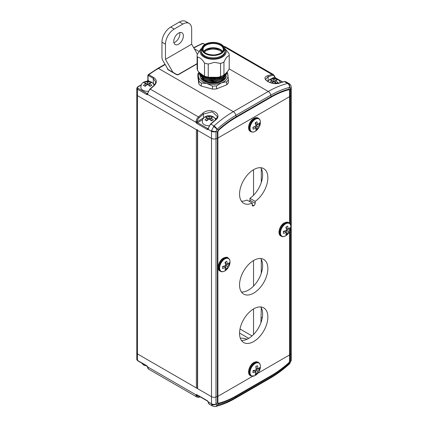 <?xml version="1.0" encoding="UTF-8"?>
<svg xmlns="http://www.w3.org/2000/svg" width="428" height="428" viewBox="0 0 428 428"><rect width="100%" height="100%" fill="white"/><g stroke="black" fill="none" stroke-linecap="round" stroke-linejoin="round"><path stroke-width="0.64" d="M240.37 338.371A2.472 1.428 180 0 1 242.665 338.184L247.261 339.153M197.394 130.069A0.744 0.428 0 0 0 197.613 130.369L211.502 138.388A3.708 2.14 0 0 0 215.98 138.731L217.365 138.271A2.472 1.428 0 0 0 217.879 138.041L217.879 396.328L252.616 376.276L217.879 396.328A2.472 1.428 180 0 1 217.365 396.558L215.98 397.018A3.708 2.14 180 0 1 211.502 396.681L137.495 353.951L137.495 95.663L211.502 138.388L211.502 131.284L208.238 129.4A0.744 0.578 31.3 0 1 208.131 128.71L208.19 128.486A0.744 0.353 7.5 0 0 208.404 128.785L208.238 129.4A1.482 0.856 60 0 1 207.312 129.513L196.998 123.558A1.482 0.856 60 0 1 196.072 122.371L195.997 121.622A0.744 0.353 7.5 0 0 197.041 121.723L197.057 122.06L196.072 122.371L147.601 94.39A0.744 0.578 -148.7 0 1 147.494 93.7L147.548 93.475A0.744 0.353 7.5 0 0 147.767 93.775L147.601 94.39A1.482 0.856 60 0 1 146.67 94.502L137.495 89.206L137.495 95.663A2.472 1.428 180 0 1 136.773 94.658A2.472 1.428 0 0 0 137.495 95.663L196.388 129.663A0.744 0.428 0 0 0 197.436 129.663M197.394 387.977A0.744 0.428 180 0 1 196.388 387.955L196.388 129.663M147.43 366.844L147.767 367.593A4.943 2.852 120 0 0 148.746 369.225L146.825 366.047L137.65 360.75L136.773 359.402A2.472 1.428 0 0 0 137.495 360.408L137.495 353.951A2.472 1.428 180 0 1 136.773 352.945A2.472 1.428 0 0 0 137.495 353.951L196.388 387.955M252.028 335.932L240.006 328.993M260.92 322.749L261.283 307.834M261.283 273.278L261.283 259.405M261.283 182.472L261.283 168.6M147.173 81.352L147.853 80.175L147.853 75.489A0.744 0.428 180 0 0 148.067 75.793L148.42 75.585L153.31 78.41L153.31 83.508A8.03 4.638 180 0 1 154.711 84.594M218.542 130.331L217.879 131.722A2.472 1.428 180 0 1 217.365 131.947L218.366 129.861A94.711 54.682 -60 0 1 236.17 116.796L271.122 96.616A94.711 54.682 -60 0 1 288.932 89.12L289.606 87.392A96.263 55.576 120 0 0 270.828 95.182L271.122 96.616A2.472 1.428 -120 0 1 271.181 97.172L236.229 117.352A94.074 54.313 120 0 0 218.542 130.331A2.472 0.995 -131.9 0 0 218.366 129.861L216.969 129.384L215.99 131.455A3.708 1.862 -170.5 0 1 211.55 130.62L214.032 125.939A99.007 57.165 -60 0 1 233.346 111.654L158.467 68.421A99.007 57.165 120 0 0 148.869 74.723L153.764 77.554C157.162 79.988 157.146 82.829 153.716 86.076A99.007 57.165 120 0 0 150.249 89.115L198.485 116.962A99.007 57.165 -60 0 1 202.829 113.185C210.41 106.604 223.742 114.329 215.236 120.348A0.744 0.326 -129.7 0 0 214.877 120.305L210.533 124.077A0.744 0.294 -132.3 0 1 210.892 124.125L214.032 125.939A3.708 1.466 -132.3 0 1 217.103 129.251L216.969 129.384A3.708 1.113 -140.3 0 0 213.508 126.474M197.613 130.369L197.613 388.661L211.502 396.681L211.502 138.388A3.708 2.14 0 0 0 215.98 138.731L217.365 138.271A2.472 1.428 0 0 0 217.879 138.041L289.537 96.669A2.472 1.428 0 0 0 289.927 96.375L290.73 95.572A3.708 2.14 0 0 0 291.227 94.502A3.708 2.14 0 0 1 290.73 95.572L290.724 88.312L289.74 87.371A3.708 2.755 -90.3 0 0 288.14 83.39L289.13 83.626L285.974 81.802A4.943 2.852 120 0 0 284.465 81.646A99.007 57.165 120 0 0 280.121 82.888C272.54 86.14 259.208 78.42 267.714 75.724A99.007 57.165 -60 0 1 272.058 74.483L223.828 46.636A99.007 57.165 120 0 0 223.807 46.641M217.879 131.722L217.879 138.041L289.537 96.669L289.537 90.351L288.873 89.725A2.472 1.755 -104.5 0 0 288.932 89.12L289.927 90.051L289.927 96.375L290.73 95.572L290.73 225.465M214.877 120.305C216.723 118.438 217.494 117.122 217.178 116.352L212.176 111.842L203.466 114.014L203.466 118.01A8.03 4.638 180 0 1 203.658 117.903M147.548 93.475L149.896 89.067L153.358 86.033C154.899 84.674 155.669 83.332 155.664 82.01L153.31 78.41A0.744 0.428 -60 0 1 153.764 77.554M276.953 78.918L275.113 77.859A0.744 0.428 60 0 1 274.648 77.265L274.551 76.97A4.2 2.424 120 0 0 272.438 75.451A98.269 56.737 120 0 0 268.126 76.687L265.772 79.025C265.515 79.544 266.259 80.432 267.998 81.684C271.855 83.514 275.782 83.899 279.778 82.839L279.778 82.839A0.744 0.508 -108 0 1 280.121 82.888M229.146 68.871L268.297 91.474A3.708 2.14 -120 0 1 270.828 95.182L235.876 115.362A3.708 2.14 -120 0 0 233.346 111.654L268.297 91.474A99.007 57.165 -60 0 1 287.611 83.46L288.14 83.39M289.537 90.351A2.472 1.428 -0 0 0 289.927 90.051L290.724 88.312A3.708 2.541 -6.5 0 0 291.195 86.825L291.195 86.825C290.986 85.327 290.296 84.263 289.13 83.626M274.648 77.265L274.76 76.553L273.567 74.638L225.337 46.791A4.943 2.852 120 0 0 223.828 46.636A0.744 0.53 -103.8 0 0 223.791 46.62M271.855 78.527L274.551 76.97A0.744 0.492 -8.9 0 0 274.76 76.553M267.302 81.24A8.03 4.638 180 0 1 268.126 80.683L268.126 76.687A0.744 0.508 -108 0 0 267.714 75.724M202.829 113.185A0.744 0.326 50.3 0 1 203.466 114.014A98.269 56.737 120 0 0 199.154 117.764A4.2 2.424 120 0 0 197.041 121.723L203.466 118.01A0.744 0.428 -120 0 0 203.477 118.123M153.358 86.033A0.744 0.321 49.8 0 1 153.716 86.076M167.589 68.748L168.14 69.518A0.744 0.428 120 0 0 168.14 69.518A0.744 0.428 120 0 0 167.771 69.555L167.337 68.095M147.853 75.489L148.243 74.675L148.869 74.723A0.744 0.428 120 0 0 148.42 75.585M193.675 47.685L202.428 43.389L203.011 43.469A99.007 57.165 120 0 0 193.857 47.995M288.873 362.671L289.537 361.28A2.472 1.428 0 0 0 289.927 360.986L288.932 363.072A94.711 54.682 -60 0 1 271.122 376.137L236.17 396.317A94.711 54.682 -60 0 1 218.366 403.813L217.103 405.204A96.263 55.576 120 0 0 235.876 397.414L236.17 396.317A2.472 1.428 60 0 0 236.229 395.825L271.181 375.65A94.074 54.313 120 0 0 288.873 362.671A2.472 0.995 48.1 0 1 288.932 363.072L289.74 363.212L290.724 361.141A3.708 1.68 5.3 0 0 291.206 360.408L289.703 363.666A3.708 0.931 43.7 0 0 289.74 363.212L289.606 363.34A3.708 1.466 47.7 0 1 289.382 363.977L289.703 363.666M290.73 88.462A3.708 2.14 0 0 0 291.227 87.392L291.227 352.79A3.708 2.14 180 0 1 290.73 353.86L289.927 354.662L289.927 360.986L290.73 360.97A3.708 2.14 0 0 0 291.227 359.9L291.227 352.79A3.708 2.14 180 0 1 290.73 353.86L289.927 354.662A2.472 1.428 180 0 1 289.537 354.962L257.731 373.318L289.537 354.962L289.537 231.618M217.879 402.652A2.472 1.428 180 0 1 217.365 402.876L215.99 404.283A3.708 2.359 169.4 0 1 211.55 404.406L212.539 406.06L214.861 406.6A3.708 2.937 86.4 0 0 216.969 405.225L215.98 404.128L215.98 131.621L217.365 131.947L217.365 396.558A2.472 1.428 180 0 0 217.879 396.328L217.879 402.652L218.542 403.272A2.472 1.755 75.5 0 1 218.366 403.813L217.365 402.876L217.365 396.558L215.98 397.018A3.708 2.14 180 0 1 211.502 396.681L211.502 403.791L208.238 401.903L208.404 402.604A0.744 0.492 171.1 0 1 208.19 402.32L209.383 404.235A4.943 2.852 120 0 1 208.404 402.604M239.557 333.07L248.721 338.361M197.105 395.065A0.744 0.428 -120 0 0 197.057 395.124L197.041 395.344A0.744 0.492 171.1 0 1 195.997 395.44L196.072 394.878A1.482 0.856 60 0 1 196.998 394.766L207.312 400.715A1.482 0.856 60 0 1 208.238 401.903L208.19 402.32M197.057 395.124A0.744 0.578 -148.7 0 1 196.072 394.878L147.601 366.898A1.482 0.856 60 0 0 146.67 365.705L137.495 360.408A0.744 0.428 -60 0 0 137.65 360.75M147.553 367.31A0.744 0.492 -8.9 0 0 147.767 367.593M239.552 333.369A20.02 11.556 120 0 0 243.698 342.534A20.02 11.556 120 0 0 259.122 337.173A20.02 11.556 120 0 0 267.864 317.025A20.02 11.556 120 0 0 263.718 307.86A20.02 11.556 120 0 0 248.288 313.226A20.02 11.556 120 0 0 239.552 333.369M241.424 340.415A20.02 11.556 120 0 0 262.621 313.997A20.02 11.556 120 0 0 260.743 306.951M239.552 284.941A20.02 11.556 120 0 0 243.698 294.106A20.02 11.556 120 0 0 259.122 288.74A20.02 11.556 120 0 0 267.864 268.597A20.02 11.556 120 0 0 263.718 259.432A20.02 11.556 120 0 0 248.288 264.793A20.02 11.556 120 0 0 239.552 284.941M241.424 291.987A20.02 11.556 120 0 0 262.621 265.569A20.02 11.556 120 0 0 260.743 258.523M241.424 201.181A20.02 11.556 120 0 0 246.977 200.047L252.22 203.075L252.22 204.98A1.98 1.14 120 0 0 252.632 205.889A1.98 1.14 120 0 0 253.622 205.788L253.793 205.686A1.98 1.14 120 0 0 255.195 203.268L255.195 201.363A20.02 11.556 120 0 0 267.864 177.791A20.02 11.556 120 0 0 263.718 168.627A20.02 11.556 120 0 0 248.288 173.993A20.02 11.556 120 0 0 239.552 194.135A20.02 11.556 120 0 0 243.698 203.3A20.02 11.556 120 0 0 252.22 203.075M249.578 201.551A1.98 1.14 120 0 0 249.952 200.24L249.952 198.335A20.02 11.556 120 0 0 262.621 174.763A20.02 11.556 120 0 0 260.743 167.717M289.537 223.314L289.537 96.669A2.472 1.428 0 0 0 289.927 96.375L289.927 223.721M197.613 388.661A0.744 0.428 180 0 1 197.394 388.356L197.394 130.246M289.927 230.815L289.927 354.662A2.472 1.428 180 0 1 289.537 354.962L289.537 361.28M249.952 198.335L255.195 201.363M178.562 44.207A6.795 3.922 120 0 0 183.002 38.22A6.795 3.922 120 0 0 181.964 32.774A6.795 3.922 120 0 0 178.562 33.111A6.795 3.922 120 0 0 174.121 39.098A6.795 3.922 120 0 0 175.164 44.544A6.795 3.922 120 0 0 178.562 44.207M173.902 42.698A6.795 3.922 120 0 0 175.068 42.19A6.795 3.922 120 0 0 179.728 32.603M170.697 27.055L174.196 29.072A12.359 7.137 120 0 0 165.459 44.207L161.961 42.19A12.359 7.137 -60 0 1 170.697 27.055L179.439 22.01A12.359 7.137 -60 0 1 185.618 21.4L189.112 23.417A12.359 7.137 120 0 0 182.933 24.032L179.439 22.01M174.196 29.072L182.933 24.032M161.961 42.19L161.961 57.325A4.943 2.852 -120 0 0 162.988 60.771L167.974 69.411M197.41 54.153L191.669 44.207L191.669 29.077A12.359 7.137 120 0 0 189.112 23.417M172.928 72.284L165.459 59.342L191.669 44.207M165.459 59.342L165.459 44.207M287.52 234.367A12.016 12.016 0 0 0 290.51 229.183L290.51 229.183A7.356 4.248 120 0 0 285.717 223.796A7.356 4.248 120 0 0 280.458 232.768A7.356 4.248 120 0 0 285.599 235.876A7.356 4.248 120 0 0 287.52 234.367L285.551 235.908C283.48 236.754 282.202 236.903 281.71 236.363A7.64 4.408 -60 0 1 280.249 230.291A7.64 4.408 -60 0 1 285.348 223.352A7.64 4.408 -60 0 1 289.339 223.154L288.772 222.742A7.715 4.457 120 0 0 284.748 222.94A7.715 4.457 120 0 0 279.591 229.948A7.715 4.457 120 0 0 281.073 236.079L281.71 236.363M285.797 234.79A11.058 6.313 0.6 0 0 286.723 234.33A11.058 6.313 0.6 0 0 287.546 233.806A11.952 6.982 -119.4 0 0 288.21 231.334A11.952 6.821 0.6 0 0 290.018 229.585A11.058 6.457 -119.4 0 0 290.04 227.557A11.952 6.821 -179.4 0 1 288.226 229.301A11.952 6.982 -119.4 0 0 287.621 226.096A11.058 6.313 -179.4 0 1 286.797 226.615A11.058 6.313 -179.4 0 1 285.872 227.081A11.952 6.982 60.6 0 1 286.482 230.285A11.952 6.821 -179.4 0 1 283.4 231.302A11.058 6.457 60.6 0 1 283.379 233.33A11.952 6.821 0.6 0 0 286.46 232.318A11.952 6.982 60.6 0 1 285.797 234.79M286.46 232.318L284.631 231.259L283.432 231.933M287.546 233.806L286.348 233.078M288.21 231.334L286.434 230.307M286.359 232.26L286.375 230.334M290.018 229.585L288.825 228.852M286.476 230.216L288.162 229.264M288.226 229.301L286.396 228.247L286.412 226.824M255.773 363.195A7.356 4.248 120 0 0 250.075 371.857A7.356 4.248 120 0 0 254.73 375.747A7.356 4.248 120 0 0 257.116 374.002L257.116 374.002A12.016 12.016 0 0 0 260.106 368.824L260.106 368.824A7.356 4.248 120 0 0 255.773 363.195M257.506 365.673A11.058 5.714 -175.3 0 1 256.682 366.101A11.058 5.714 -175.3 0 1 255.767 366.475A11.952 7.554 65.2 0 1 256.153 369.792A11.952 6.174 -175.3 0 1 253.087 370.552A11.058 6.992 65.2 0 1 252.911 372.66A11.952 6.174 4.7 0 0 255.981 371.9A11.952 7.554 65.2 0 1 255.099 374.489A11.058 5.714 4.7 0 0 256.019 374.115A11.058 5.714 4.7 0 0 256.837 373.687A11.952 7.554 -114.8 0 0 257.72 371.097A11.952 6.174 4.7 0 0 259.518 369.61A11.058 6.992 -114.8 0 0 259.694 367.502A11.952 6.174 -175.3 0 1 257.891 368.99A11.952 7.554 -114.8 0 0 257.506 365.673M257.891 368.99L256.062 367.936L256.195 366.315M255.981 371.9L254.146 370.846L253.071 371.344M256.837 373.687L255.709 373.034M257.72 371.097L255.885 370.043L258.341 368.711M255.746 371.766L255.885 370.043M259.518 369.61L258.319 368.92M224.786 258.977A7.356 4.248 120 0 0 219.644 268.019A7.356 4.248 120 0 0 224.903 270.919A7.356 4.248 120 0 0 226.706 269.474L226.706 269.474A12.016 12.016 0 0 0 229.697 264.295L229.697 264.295A7.356 4.248 120 0 0 224.786 258.977M226.733 261.224A11.058 6.457 179.4 0 1 225.909 261.77A11.058 6.457 179.4 0 1 224.984 262.257A11.952 6.821 59.4 0 1 225.647 265.435A11.952 6.982 179.4 0 1 222.565 266.51A11.058 6.313 59.4 0 1 222.587 268.517A11.952 6.982 -0.6 0 0 225.668 267.441A11.952 6.821 59.4 0 1 225.058 269.881A11.058 6.457 -0.6 0 0 225.984 269.394A11.058 6.457 -0.6 0 0 226.808 268.848A11.952 6.821 -120.6 0 0 227.412 266.409A11.952 6.982 -0.6 0 0 229.226 264.595A11.058 6.313 -120.6 0 0 229.205 262.589A11.952 6.982 179.4 0 1 227.396 264.402A11.952 6.821 -120.6 0 0 226.733 261.224M227.396 264.402L225.561 263.343L225.551 261.973M225.668 267.441L223.833 266.382L222.614 267.104M226.808 268.848L225.609 267.955M227.412 266.409L225.642 265.387M225.604 267.404L225.583 265.462M229.226 264.595L228.028 263.894M225.636 265.317L227.289 264.344M254.73 119.637A7.356 4.248 120 0 0 250.075 128.898A7.356 4.248 120 0 0 255.773 130.984A7.356 4.248 120 0 0 257.116 129.839L257.116 129.839A12.016 12.016 0 0 0 260.106 124.66L260.106 124.66A7.356 4.248 120 0 0 254.73 119.637M256.837 121.691A11.058 6.992 174.8 0 1 256.019 122.322A11.058 6.992 174.8 0 1 255.099 122.895A11.952 6.174 55.3 0 1 255.981 125.934A11.952 7.554 174.8 0 1 252.911 127.255A11.058 5.714 55.3 0 1 253.087 129.16A11.952 7.554 -5.2 0 0 256.153 127.838A11.952 6.174 55.3 0 1 255.767 130.144A11.058 6.992 -5.2 0 0 256.682 129.566A11.058 6.992 -5.2 0 0 257.506 128.935A11.952 6.174 -124.7 0 0 257.891 126.635A11.952 7.554 -5.2 0 0 259.694 124.58A11.058 5.714 -124.7 0 0 259.518 122.67A11.952 7.554 174.8 0 1 257.72 124.725A11.952 6.174 -124.7 0 0 256.837 121.691M257.72 124.725L255.885 123.671L255.778 122.483M256.153 127.838L254.323 126.784L252.985 127.71M257.506 128.935L256.308 128.245L256.062 125.575L257.485 124.591M257.891 126.635L256.062 125.575M259.694 124.58L258.566 123.927M271.357 82.952L272.058 82.551L272.058 80.528L269.608 79.699L271.357 78.688L273.802 79.522L276.253 78.688L277.997 79.699L276.188 80.159L273.802 81.539L276.253 83.53L277.997 82.524L275.552 80.528L275.552 82.551L276.697 83.209M271.764 83.043L273.802 81.539L272.058 80.528L269.608 82.524M271.4 80.154L271.357 78.688M273.802 81.539L273.802 79.522M276.253 78.688L276.204 80.154M215.648 119.589L214.738 118.026L213.01 116.598L210.646 115.763L207.639 115.769L205.215 116.635C201.117 120.284 202.888 120.07 202.31 121.402L202.38 122.269A6.795 3.922 0 0 0 209.137 125.821M212.037 120.541L210.892 119.877L210.892 117.861L213.342 119.851L211.593 120.862L207.398 117.861L204.953 119.851L206.697 120.862L209.148 118.872L209.148 116.849L206.697 116.02L204.953 117.026L207.398 117.861L207.398 119.877L206.253 120.541M209.148 118.872L211.593 117.459L211.593 116.02L209.148 116.849M211.593 116.02L213.342 117.026L211.534 117.491A2.472 1.428 0 0 1 211.534 118.23M206.756 118.23A2.472 1.428 0 0 1 206.756 117.491L206.697 116.02M144.739 86.033L145.884 85.375L145.884 83.353L143.439 82.524L145.188 81.513L147.633 82.347L150.078 81.513L151.828 82.524L150.019 82.984L147.633 84.364L150.078 86.354L151.828 85.349L150.019 83.722L149.377 83.353L149.377 85.375L150.528 86.033M146.991 84.733L147.633 84.364L145.884 83.353L143.439 85.349L145.188 86.354L146.991 84.733A2.472 1.428 0 0 0 148.27 84.733M154.187 85.236L153.224 83.519L151.496 82.09L149.131 81.261L146.125 81.261L143.701 82.128C142.786 82.893 140.914 83.262 140.866 87.761A6.795 3.922 0 0 0 148.232 91.298M145.188 82.952L145.188 81.513M147.633 84.364L147.633 82.347M150.078 81.513L150.035 82.978M201.909 48.022L201.422 50.001A11.861 6.848 -0 0 0 201.304 50.969A11.861 6.848 -0 0 0 201.342 51.542A11.861 6.848 -0 0 0 213.663 57.812A11.861 6.848 -0 0 0 225.026 50.969A11.861 6.848 -0 0 0 224.984 50.392A11.861 6.848 -0 0 0 224.909 50.001L224.416 48.022A11.369 6.564 -0 0 0 213.165 42.388A11.369 6.564 -0 0 0 201.909 48.022A11.369 6.564 -0 0 0 201.834 49.504A11.369 6.564 -0 0 0 214.118 55.49A11.369 6.564 -0 0 0 224.491 48.401A11.369 6.564 -0 0 0 224.416 48.022M220.415 49.504A10.379 5.992 0 0 0 205.911 49.504M226.99 72.075A16.066 9.277 0 0 1 227.423 72.525L228.461 79.635L228.461 82.657A16.066 9.277 0 0 1 226.701 84.814L226.701 81.791L221.629 82.818L216.557 85.862L216.557 88.89L226.701 84.814M226.754 72.648L226.754 72.364A14.83 8.56 180 0 1 227.942 75.071A14.83 8.56 180 0 1 221.629 82.818A14.83 8.56 180 0 1 214.412 84.321A14.83 8.56 180 0 1 206.858 83.535L201.262 83.027A16.066 9.277 0 0 1 198.908 81.069L197.87 73.964A16.066 9.277 0 0 1 199.138 72.279M226.701 81.791A16.066 9.277 0 0 0 228.461 79.635M216.557 88.89A16.066 9.277 0 0 1 212.449 89.088L212.449 86.06A16.066 9.277 0 0 0 214.514 86.039A16.066 9.277 0 0 0 216.557 85.862M212.449 89.088L201.262 86.055A16.066 9.277 0 0 1 198.908 84.097L198.908 81.069M201.262 86.055L201.262 83.027M198.908 84.097L197.87 76.987L197.87 73.964M212.449 86.06L206.858 83.535A14.83 8.56 180 0 1 198.389 76.505A14.83 8.56 180 0 1 199.448 72.535M225.454 76.393A12.605 7.276 -0 0 0 225.609 75.933M220.564 76.553L220.564 63.435A16.066 9.277 0 0 0 223.956 62.076L223.956 75.194L224.941 74.584L228.226 70.55L229.21 68.737A16.066 9.277 0 0 0 229.226 68.32L229.226 55.207A16.066 9.277 0 0 0 229.173 54.426A16.066 9.277 0 0 0 228.868 53.249L224.427 48.048A12.974 7.49 180 0 1 214.257 59.241A12.974 7.49 180 0 1 202.225 55.8A12.974 7.49 180 0 1 201.904 48.054L200.427 49.45L197.115 54.789A16.066 9.277 0 0 0 197.099 55.207A16.066 9.277 0 0 0 197.463 57.165C199.817 57.315 202.166 59.267 204.52 63.023A16.066 9.277 0 0 0 208.254 64.034L208.254 77.152L210.565 77.645L218.259 77.27L220.564 76.553A16.066 9.277 0 0 0 223.956 75.194L223.999 75.184A15.322 8.849 0 0 1 218.259 77.27M229.21 68.737L229.21 55.619A16.066 9.277 0 0 0 229.226 55.207M197.099 55.207L197.099 68.32A16.066 9.277 0 0 0 197.463 70.283L198.785 71.984L203.193 75.644L204.52 76.141A16.066 9.277 0 0 0 208.254 77.152M204.52 76.141L204.52 63.023M203.193 75.644A15.322 8.849 0 0 0 210.565 77.645M197.463 70.283L197.463 57.165M201.31 50.761A11.984 6.918 0 0 0 201.176 51.777A11.984 6.918 0 0 0 201.219 52.355A11.984 6.918 0 0 0 213.668 58.69A11.984 6.918 0 0 0 225.149 51.777A11.984 6.918 0 0 0 225.107 51.194A11.984 6.918 0 0 0 225.021 50.761M220.564 63.435L214.412 62.365L208.254 64.034M229.21 55.619C227.461 55.966 225.706 58.122 223.956 62.076M199.812 74.643L199.619 74.745A3.14 1.814 180 0 1 199.609 74.59A3.14 1.814 180 0 1 199.683 74.199M217.585 77.302L207.938 77.243M216.696 77.345L211.325 77.607M225.754 73.589L225.032 74.477M224.893 74.622L218.852 77.88L211.507 78.629L204.183 76.826L200.004 72.995M226.08 73.188L220.65 77.404L212.668 78.795L204.525 77.115L199.919 72.926M226.674 72.46L221.977 77.693L213.01 79.678L203.84 77.661L199.614 72.669M226.701 72.423L222.143 77.73L213.139 79.801L203.894 77.81L199.598 72.658M226.76 72.712L222.886 78.319L213.743 80.796L204.145 78.95L199.619 73.862L199.571 73.151M226.76 72.583L222.886 78.196L213.743 80.673L204.145 78.827L199.619 73.734L199.571 73.215M226.647 72.712L226.712 73.049M226.728 73.092L226.76 73.595L222.886 79.201L213.743 81.678L204.145 79.833L199.619 74.868A3.14 1.814 180 0 1 199.609 74.718A3.14 1.814 180 0 1 199.609 74.654M226.754 73.659L222.886 79.33L213.743 81.807L204.145 79.961L199.619 74.868M202.407 78.918A12.926 7.463 -0 0 0 214.749 82.187A12.926 7.463 -0 0 0 225.342 77.281M222.774 78.388L213.139 80.994L203.3 78.49M222.774 77.377L213.139 79.983L203.3 77.484M224.085 75.344L214.086 78.945L203.3 76.473M206.596 77.773L200.823 73.675M218.697 77.179L211.972 77.95L205.167 76.473M219.601 49.161A11.123 6.42 0 0 0 206.724 49.161M221.485 50.327A11.615 6.704 0 0 0 204.841 50.327M221.977 52.114A10.133 5.848 0 0 0 213.165 49.156A10.133 5.848 0 0 0 204.354 52.114M253.531 169.723L253.531 195.275M253.531 260.524L253.531 286.075M253.531 308.957L253.531 334.509M261.283 317.464L262.236 318.015M214.637 117.903A8.03 4.638 180 0 1 214.824 118.01A8.03 4.638 180 0 1 216.14 119.011M148.067 75.793L148.067 80.48L149.581 81.352M288.873 89.725A94.074 54.313 120 0 0 271.181 97.172M204.803 44.501L203.011 43.469A0.744 0.428 120 0 1 203.311 43.469L204.953 44.41M198.886 51.403L194.291 48.749M289.606 87.392A3.708 2.648 -103.8 0 0 287.611 83.46L284.465 81.646A0.744 0.53 -103.8 0 0 284.144 81.593L285.974 81.802M215.236 120.348A99.007 57.165 120 0 0 210.892 124.125A4.943 2.852 120 0 0 208.404 128.785M197.099 63.874L178.562 74.579A1.482 0.856 180 0 1 176.464 74.579L167.771 69.555M165.171 64.553L158.467 68.421A1.236 0.712 60 0 0 157.852 68.362L164.989 64.237M202.594 119.728L197.522 122.654L207.837 128.603L208.201 128.395M141.128 85.092L138.019 86.884A1.728 1 0 0 0 138.019 88.296L147.195 93.598L147.564 93.384M282.384 82.053L278.435 79.774M282.678 81.973L275.488 77.821A0.744 0.428 -60 0 0 275.113 77.859L274.316 78.319M236.229 117.352A2.472 1.428 -120 0 0 236.17 116.796L235.876 115.362A96.263 55.576 120 0 0 217.103 129.251M195.997 121.622A4.943 2.852 -60 0 1 198.485 116.962A0.744 0.294 47.7 0 1 199.154 117.764M149.896 89.067A0.744 0.294 47.7 0 1 150.249 89.115A4.943 2.852 120 0 0 147.767 93.775M272.438 75.451A0.744 0.53 -103.8 0 0 272.058 74.483A4.943 2.852 -60 0 1 273.567 74.638M215.98 131.621A3.708 2.14 180 0 1 211.502 131.284L211.55 130.62M291.227 87.392L291.195 86.825M138.019 88.296A0.744 0.428 -60 0 0 137.495 89.206A2.472 1.428 180 0 1 136.773 88.2L136.773 359.402M197.057 122.06A0.744 0.428 -120 0 0 197.522 122.654A0.744 0.428 120 0 0 196.998 123.558M207.312 129.513A0.744 0.428 120 0 1 207.837 128.603A0.744 0.428 -120 0 0 208.147 128.668M146.67 94.502A0.744 0.428 -60 0 1 147.195 93.598A0.744 0.428 -120 0 0 147.51 93.657M147.853 80.175A0.744 0.428 0 0 0 148.067 80.48A0.744 0.428 -60 0 1 147.826 81.127M141.261 84.765L137.65 86.852A0.744 0.428 60 0 1 138.019 86.884M168.14 69.523L176.839 74.542A0.744 0.428 120 0 0 176.464 74.579M176.839 74.542L178.192 74.542A0.744 0.428 60 0 1 178.562 74.579M218.542 403.272A94.074 54.313 120 0 0 236.229 395.825M290.73 360.97L290.73 228.231M217.103 405.204A3.708 2.648 76.2 0 1 215.642 406.477C222.089 404.883 228.611 402.181 235.202 398.377A3.708 2.14 60 0 0 235.876 397.414L270.828 377.234A96.263 55.576 120 0 0 289.606 363.34M235.202 398.377L270.148 378.197A3.708 2.14 60 0 0 270.828 377.234L271.122 376.137A2.472 1.428 60 0 0 271.181 375.65M197.308 395.194L197.041 395.344A4.2 2.424 120 0 0 199.154 396.863A98.269 56.737 120 0 0 199.887 396.681M148.746 369.225L196.976 397.072A4.943 2.852 -60 0 1 195.997 395.44M211.55 404.406L211.502 403.791A3.708 2.14 180 0 0 215.98 404.128M215.642 406.477L214.861 406.6M291.227 359.9L291.206 360.408M207.312 400.715A0.744 0.428 120 0 0 207.462 401.057L197.153 395.103A0.744 0.428 -60 0 1 196.998 394.766M199.154 396.863A0.744 0.53 76.2 0 1 198.806 397.28L200.272 396.9M146.825 366.047A0.744 0.428 -60 0 1 146.67 365.705M249.952 200.24L255.195 203.268M252.22 204.782L253.793 205.686M252.22 204.98L253.622 205.788M257.116 374.002L254.66 375.795L251.306 375.998A7.64 4.408 -60 0 1 249.931 369.621A7.64 4.408 -60 0 1 255.42 362.741A7.64 4.408 -60 0 1 258.929 362.794L258.368 362.382A7.715 4.457 120 0 0 254.821 362.329A7.715 4.457 120 0 0 249.278 369.273A7.715 4.457 120 0 0 250.664 375.714C246.351 374.254 249.289 364.335 254.414 362.259C255.949 361.58 257.265 361.617 258.368 362.382M226.706 269.474L224.861 270.945C221.41 272.422 221.902 271.539 220.896 271.475A7.64 4.408 -60 0 1 219.409 265.483A7.64 4.408 -60 0 1 224.411 258.533A7.64 4.408 -60 0 1 228.525 258.266L227.958 257.854A7.715 4.457 120 0 0 223.807 258.121A7.715 4.457 120 0 0 218.756 265.141A7.715 4.457 120 0 0 220.26 271.192C216.194 269.795 218.537 260.663 223.389 258.057C225.952 257.025 227.477 256.961 227.958 257.854M257.116 129.839L255.746 131.005C254.12 132.102 252.638 132.38 251.306 131.835A7.64 4.408 -60 0 1 249.738 126.153A7.64 4.408 -60 0 1 254.339 119.203A7.64 4.408 -60 0 1 258.929 118.631L258.368 118.219A7.715 4.457 120 0 0 253.729 118.797A7.715 4.457 120 0 0 249.085 125.816A7.715 4.457 120 0 0 250.664 131.551C246.79 130.203 248.711 121.68 253.317 118.733C255.254 117.443 256.939 117.272 258.368 118.219M274.444 79.153A2.472 1.428 0 0 0 273.166 79.153M276.188 80.897A2.472 1.428 0 0 0 276.188 80.159M273.166 81.909A2.472 1.428 0 0 0 274.444 81.909M271.416 80.159A2.472 1.428 0 0 0 271.416 80.897M208.506 119.241A2.472 1.428 0 0 0 209.784 119.241M209.784 116.48A2.472 1.428 0 0 0 208.506 116.48M148.27 81.978A2.472 1.428 0 0 0 146.991 81.978M150.019 83.722A2.472 1.428 0 0 0 150.019 82.984M145.247 82.984A2.472 1.428 0 0 0 145.247 83.722M214.059 55.062A10.625 6.136 -0 0 0 223.753 48.434A10.625 6.136 -0 0 0 212.272 42.837A10.625 6.136 -0 0 0 202.578 49.466A10.625 6.136 -0 0 0 214.059 55.062M203.032 49.354C203.573 52.863 207.238 54.736 214.032 54.971C219.896 54.281 222.983 52.409 223.298 49.354A10.133 5.848 -0 0 0 223.261 48.862A10.133 5.848 -0 0 0 212.315 43.522A10.133 5.848 -0 0 0 203.032 49.354A10.133 5.848 -0 0 0 203.07 49.846M222.576 51.424A10.133 5.848 0 0 0 213.165 47.743A10.133 5.848 0 0 0 203.755 51.424M201.556 78.217A12.605 7.276 -0 0 0 213.979 82.647A12.605 7.276 -0 0 0 225.31 77.329M200.101 76.35A13.097 7.56 -0 0 0 200.111 76.425A13.097 7.56 -0 0 0 213.652 83.348A13.097 7.56 -0 0 0 226.262 75.863M218.938 48.878A10.877 6.276 0 0 0 207.387 48.878M275.488 77.821L274.883 77.024M284.144 81.593L279.778 82.839M208.19 128.486L210.533 124.077M137.65 86.852L136.773 88.2M223.507 46.582L225.337 46.791M178.192 74.542L197.099 63.622M148.243 74.675L157.852 68.362M202.428 43.394L203.311 43.469M212.539 406.06L209.383 404.235M270.148 378.197C276.713 374.404 283.122 369.664 289.382 363.977M207.462 401.057L208.067 401.855M196.976 397.072L198.806 397.28M290.51 229.183C291.222 226.401 290.831 224.39 289.339 223.154M281.073 236.079C276.959 234.667 279.42 225.379 284.331 222.876C286.717 221.923 288.199 221.881 288.772 222.742M251.306 375.998L250.664 375.714M260.106 368.824C260.818 366.036 260.427 364.03 258.929 362.794M220.896 271.475L220.26 271.192M229.697 264.295C230.408 261.513 230.018 259.502 228.525 258.266M251.306 131.835L250.664 131.551M260.106 124.66C260.818 121.873 260.427 119.867 258.929 118.631M280.431 82.631L279.393 80.694L277.67 79.266L275.306 78.436L272.294 78.436L269.875 79.303L267.666 81.486M146.793 366.026L143.803 365.121L141.566 363.014M203.032 76.034L203.032 75.51M201.304 50.969L201.304 52.767M225.026 50.969L225.026 52.767M203.771 51.446L207.462 48.851L213.165 47.845L218.863 48.846L222.555 51.446M205.697 49.718L213.165 48.022L220.634 49.718"/></g></svg>
